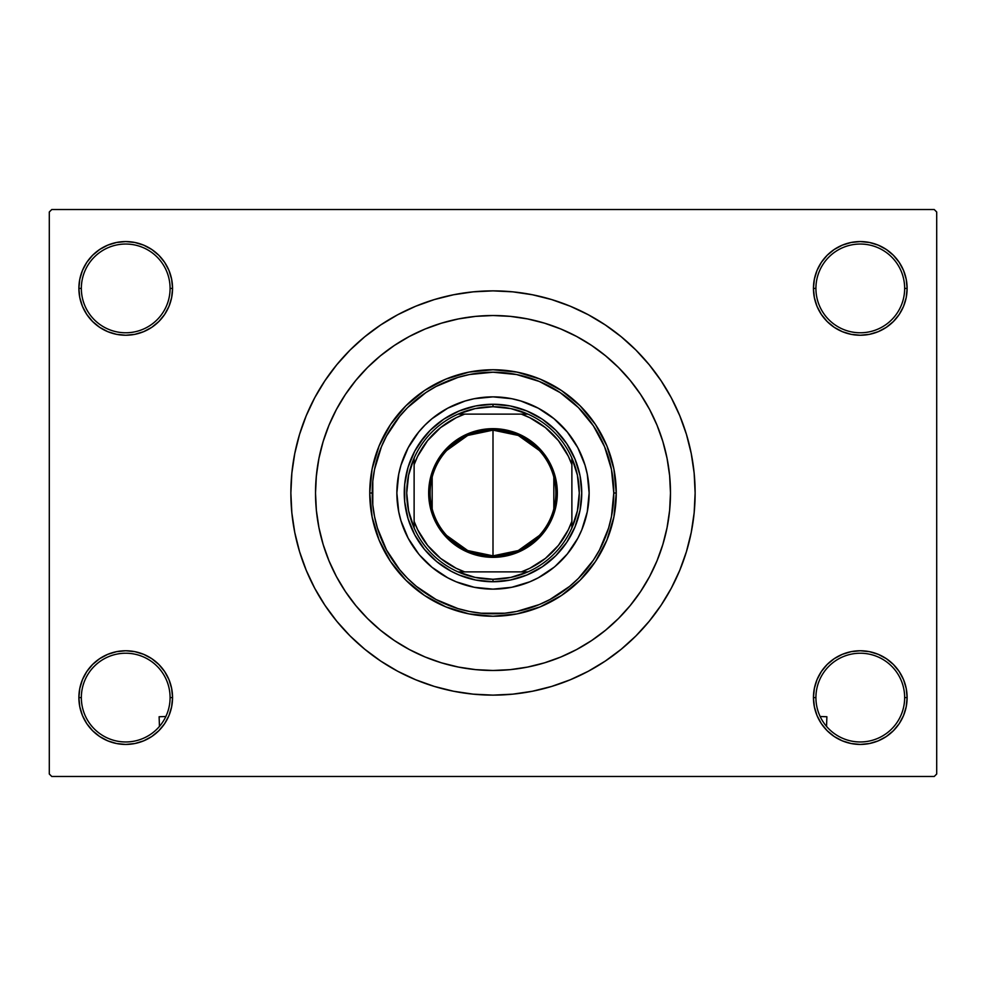 <?xml version="1.0" encoding="UTF-8"?>
<svg xmlns="http://www.w3.org/2000/svg" width="986" height="986" viewBox="0 0 986 986"><rect width="100%" height="100%" fill="white"/><g stroke="black" fill="none" stroke-linecap="round" stroke-linejoin="round"><path stroke-width="1.48" d="M834.267 658.648L827.168 664.478L821.338 671.577L817.012 679.674L814.35 688.462L813.45 697.595L815.915 697.595A44.37 44.37 0 0 0 860.285 741.965A44.37 44.37 0 0 0 904.655 697.595A44.37 44.37 0 0 0 860.285 653.225A44.37 44.37 0 0 0 815.915 697.595L813.45 697.595A46.835 46.835 0 0 1 860.285 650.76A46.835 46.835 0 0 1 907.12 697.595L904.655 697.595A44.37 44.37 0 0 1 860.285 741.965A44.37 44.37 0 0 1 815.915 697.595A44.37 44.37 0 0 1 860.285 653.225A44.37 44.37 0 0 1 904.655 697.595L907.12 697.595L906.22 688.462L903.558 679.674L899.232 671.577L893.402 664.478L886.303 658.648L878.206 654.322L869.418 651.66L860.285 650.76L851.152 651.66L842.364 654.322L834.267 658.648L827.168 664.478L821.338 671.577L817.012 679.674L814.35 688.462L813.45 697.595L814.35 706.728L817.012 715.516L821.338 723.613L827.168 730.712L834.267 736.542L842.364 740.868L851.152 743.53L860.285 744.43L869.418 743.53L878.206 740.868L886.303 736.542L893.402 730.712L899.232 723.613L903.558 715.516L906.22 706.728L907.12 697.595A46.835 46.835 0 0 1 860.285 744.43A46.835 46.835 0 0 1 813.45 697.595L814.35 706.728L817.012 715.516L821.338 723.613L827.168 730.712M158.832 730.712L164.662 723.613L168.988 715.516L171.65 706.728L172.55 697.595A46.835 46.835 0 0 1 125.715 744.43A46.835 46.835 0 0 1 78.88 697.595L81.345 697.595A44.37 44.37 0 0 0 125.715 741.965A44.37 44.37 0 0 0 170.085 697.595A44.37 44.37 0 0 0 125.715 653.225A44.37 44.37 0 0 0 81.345 697.595L78.88 697.595A46.835 46.835 0 0 1 125.715 650.76A46.835 46.835 0 0 1 172.55 697.595L170.085 697.595A44.37 44.37 0 0 1 125.715 741.965A44.37 44.37 0 0 1 81.345 697.595A44.37 44.37 0 0 1 125.715 653.225A44.37 44.37 0 0 1 170.085 697.595L172.55 697.595L171.65 688.462L168.988 679.674L164.662 671.577L158.832 664.478L151.733 658.648L143.636 654.322L134.848 651.66L125.715 650.76L116.582 651.66L107.794 654.322L99.697 658.648L92.598 664.478L86.768 671.577L82.442 679.674L79.78 688.462L78.88 697.595L79.78 706.728L82.442 715.516L86.768 723.613L92.598 730.712L99.697 736.542L107.794 740.868L116.582 743.53L125.715 744.43L134.848 743.53L143.636 740.868L151.733 736.542L158.832 730.712L164.662 723.613L168.988 715.516L171.65 706.728L172.55 697.595L171.65 688.462L168.988 679.674L164.662 671.577L158.832 664.478L151.733 658.648M151.733 327.352L158.832 321.522L164.662 314.423L168.988 306.326L171.65 297.538L172.55 288.405A46.835 46.835 0 0 1 125.715 335.24A46.835 46.835 0 0 1 78.88 288.405L81.345 288.405A44.37 44.37 0 0 0 125.715 332.775A44.37 44.37 0 0 0 170.085 288.405A44.37 44.37 0 0 0 125.715 244.035A44.37 44.37 0 0 0 81.345 288.405L78.88 288.405A46.835 46.835 0 0 1 125.715 241.57A46.835 46.835 0 0 1 172.55 288.405L170.085 288.405A44.37 44.37 0 0 1 125.715 332.775A44.37 44.37 0 0 1 81.345 288.405A44.37 44.37 0 0 1 125.715 244.035A44.37 44.37 0 0 1 170.085 288.405L172.55 288.405L171.65 279.272L168.988 270.484L164.662 262.387L158.832 255.288L151.733 249.458L143.636 245.132L134.848 242.47L125.715 241.57L116.582 242.47L107.794 245.132L99.697 249.458L92.598 255.288L86.768 262.387L82.442 270.484L79.78 279.272L78.88 288.405L79.78 297.538L82.442 306.326L86.768 314.423L92.598 321.522L99.697 327.352L107.794 331.678L116.582 334.34L125.715 335.24L134.848 334.34L143.636 331.678L151.733 327.352L158.832 321.522L164.662 314.423L168.988 306.326L171.65 297.538L172.55 288.405L171.65 279.272L168.988 270.484L164.662 262.387L158.832 255.288M827.168 255.288L821.338 262.387L817.012 270.484L814.35 279.272L813.45 288.405L815.915 288.405A44.37 44.37 0 0 0 860.285 332.775A44.37 44.37 0 0 0 904.655 288.405A44.37 44.37 0 0 0 860.285 244.035A44.37 44.37 0 0 0 815.915 288.405L813.45 288.405A46.835 46.835 0 0 1 860.285 241.57A46.835 46.835 0 0 1 907.12 288.405L904.655 288.405A44.37 44.37 0 0 1 860.285 332.775A44.37 44.37 0 0 1 815.915 288.405A44.37 44.37 0 0 1 860.285 244.035A44.37 44.37 0 0 1 904.655 288.405L907.12 288.405L906.22 279.272L903.558 270.484L899.232 262.387L893.402 255.288L886.303 249.458L878.206 245.132L869.418 242.47L860.285 241.57L851.152 242.47L842.364 245.132L834.267 249.458L827.168 255.288L821.338 262.387L817.012 270.484L814.35 279.272L813.45 288.405L814.35 297.538L817.012 306.326L821.338 314.423L827.168 321.522L834.267 327.352L842.364 331.678L851.152 334.34L860.285 335.24L869.418 334.34L878.206 331.678L886.303 327.352L893.402 321.522L899.232 314.423L903.558 306.326L906.22 297.538L907.12 288.405A46.835 46.835 0 0 1 860.285 335.24A46.835 46.835 0 0 1 813.45 288.405L814.35 297.538L817.012 306.326L821.338 314.423L827.168 321.522L834.267 327.352M662.407 440.064L661.865 438.363M695.13 493A202.13 202.13 0 0 1 493 695.13A202.13 202.13 0 0 1 290.87 493A202.13 202.13 0 0 1 493 290.87A202.13 202.13 0 0 1 695.13 493L694.156 473.194L691.248 453.572L686.429 434.321L679.748 415.648L671.269 397.715L661.064 380.707L649.244 364.771L635.933 350.067L621.229 336.756L605.293 324.936L588.285 314.731L570.352 306.252L551.679 299.571L532.428 294.752L512.806 291.844L493 290.87L473.194 291.844L453.572 294.752L434.321 299.571L415.648 306.252L397.715 314.731L380.707 324.936L364.771 336.756L350.067 350.067L336.756 364.771L324.936 380.707L314.731 397.715L306.252 415.648L299.571 434.321L294.752 453.572L291.844 473.194L290.87 493L291.844 512.806L294.752 532.428L299.571 551.679L306.252 570.352L314.731 588.285L324.936 605.293L336.756 621.229L350.067 635.933L364.771 649.244L380.707 661.064L397.715 671.269L415.648 679.748L434.321 686.429L453.572 691.248L473.194 694.156L493 695.13L512.806 694.156L532.428 691.248L551.679 686.429L570.352 679.748L588.285 671.269L605.293 661.064L621.229 649.244L635.933 635.933L649.244 621.229L661.064 605.293L671.269 588.285L679.748 570.352L686.429 551.679L691.248 532.428L694.156 512.806L695.13 493M315.52 493A177.48 177.48 0 0 1 493 315.52A177.48 177.48 0 0 1 670.48 493A177.48 177.48 0 0 1 493 670.48A177.48 177.48 0 0 1 315.52 493L316.37 475.609L318.934 458.379L323.161 441.481L329.028 425.077L336.472 409.338L345.433 394.4L355.81 380.411L367.507 367.507L380.411 355.81L394.4 345.433L409.338 336.472L425.077 329.028L441.481 323.161L458.379 318.934L475.609 316.37L493 315.52L510.391 316.37L527.621 318.934L544.519 323.161L560.923 329.028L576.662 336.472L591.6 345.433L605.589 355.81L618.493 367.507L630.19 380.411L640.567 394.4L649.527 409.338L656.972 425.077L662.838 441.481L667.066 458.379L669.63 475.609L670.48 493L669.63 510.391L667.066 527.621L662.838 544.519L656.972 560.923L649.527 576.662L640.567 591.6L630.19 605.589L618.493 618.493L605.589 630.19L591.6 640.567L576.662 649.527L560.923 656.972L544.519 662.838L527.621 667.066L510.391 669.63L493 670.48L475.609 669.63L458.379 667.066L441.481 662.838L425.077 656.972L409.338 649.527L394.4 640.567L380.411 630.19L367.507 618.493L355.81 605.589L345.433 591.6L336.472 576.662L329.028 560.923L323.161 544.519L318.934 527.621L316.37 510.391L315.52 493A177.48 177.48 0 0 1 493 315.52A177.48 177.48 0 0 1 670.48 493A177.48 177.48 0 0 1 493 670.48A177.48 177.48 0 0 1 315.52 493L316.37 510.391L318.934 527.621L323.161 544.519L329.028 560.923L336.472 576.662L345.433 591.6L355.81 605.589L367.507 618.493L380.411 630.19L394.4 640.567L409.338 649.527L425.077 656.972L441.481 662.838L458.379 667.066L475.609 669.63L493 670.48L510.391 669.63L527.621 667.066L544.519 662.838L560.923 656.972L576.662 649.527L591.6 640.567L605.589 630.19L618.493 618.493L630.19 605.589L640.567 591.6L649.527 576.662L656.972 560.923L662.838 544.519L667.066 527.621L669.63 510.391L670.48 493L669.63 475.609L667.066 458.379L662.838 441.481L656.972 425.077L649.527 409.338L640.567 394.4L630.19 380.411L618.493 367.507L605.589 355.81L591.6 345.433L576.662 336.472L560.923 329.028L544.519 323.161L527.621 318.934L510.391 316.37L493 315.52L475.609 316.37L458.379 318.934L441.481 323.161L425.077 329.028L409.338 336.472L394.4 345.433L380.411 355.81L367.507 367.507L355.81 380.411L345.433 394.4L336.472 409.338L329.028 425.077L323.161 441.481L318.934 458.379L316.37 475.609L315.52 493M934.235 776.475L51.765 776.475L49.3 774.01L49.3 211.99L51.765 209.525L934.235 209.525L51.765 209.525L49.3 211.99L49.3 774.01L51.765 776.475L934.235 776.475L936.7 774.01L936.7 211.99L936.7 774.01L934.235 776.475M318.182 462.385L316.186 477.631M453.954 666.129L459.39 667.263M934.235 209.525L936.7 211.99L934.235 209.525M437.501 687.365L451.859 690.903M535.669 690.57L551.679 686.429M548.499 298.635L534.141 295.097M450.331 295.43L434.321 299.571M869.418 242.47L860.285 241.57L851.152 242.47M842.364 331.678L851.152 334.34L860.285 335.24L869.418 334.34L878.206 331.678M134.848 242.47L125.715 241.57L116.582 242.47M92.598 321.522L99.697 327.352M107.794 331.678L116.582 334.34L125.715 335.24L134.848 334.34L143.636 331.678M143.636 654.322L134.848 651.66L125.715 650.76L116.582 651.66L107.794 654.322M116.582 743.53L125.715 744.43L134.848 743.53M893.402 664.478L886.303 658.648M878.206 654.322L869.418 651.66L860.285 650.76L851.152 651.66L842.364 654.322M851.152 743.53L860.285 744.43L869.418 743.53M396.865 493.037A96.135 96.135 0 0 0 418.693 553.984L408.216 538.319L401.006 520.904L398.714 511.759L396.865 493L398.714 474.241L401.006 465.096L408.216 447.681L418.693 432.016L425.028 425.028L432.016 418.693L447.681 408.216L465.096 401.006L474.241 398.714L493 396.865L511.759 398.714L520.904 401.006L538.319 408.216L553.984 418.693L567.307 432.016L577.784 447.681L584.994 465.096L587.286 474.241L589.135 493A96.135 96.135 0 0 1 493 589.135A96.135 96.135 0 0 1 396.865 493A96.135 96.135 0 0 1 493 396.865A96.135 96.135 0 0 1 589.135 493L587.286 511.759L581.814 529.79L577.784 538.319L567.307 553.984A96.135 96.135 0 0 0 589.135 493.037M493.037 589.135A96.135 96.135 0 0 0 553.984 567.307L538.319 577.784L529.79 581.814L511.759 587.286L493 589.135L474.241 587.286L456.21 581.814L447.681 577.784L432.016 567.307A96.135 96.135 0 0 0 492.963 589.135M369.75 493L372.215 493A120.785 120.785 0 0 1 493 372.215A120.785 120.785 0 0 1 613.785 493L616.25 493A123.25 123.25 0 0 0 493 369.75A123.25 123.25 0 0 0 369.75 493A123.25 123.25 0 0 1 493 369.75A123.25 123.25 0 0 1 616.25 493L613.884 517.046L606.871 540.168L595.482 561.478L580.15 580.15L561.478 595.482L540.168 606.871L517.046 613.884L493 616.25L468.954 613.884L445.832 606.871L424.522 595.482L405.85 580.15L390.518 561.478L379.129 540.168L372.116 517.046L369.75 493L372.116 468.954L379.129 445.832L390.518 424.522L405.85 405.85L424.522 390.518L445.832 379.129L468.954 372.116L493 369.75L517.046 372.116L540.168 379.129L561.478 390.518L580.15 405.85L595.482 424.522L606.871 445.832L613.884 468.954L616.25 493A123.25 123.25 0 0 1 493 616.25A123.25 123.25 0 0 1 369.75 493A123.25 123.25 0 0 0 493 616.25A123.25 123.25 0 0 0 616.25 493L613.785 493L611.468 469.435L604.591 446.781L593.424 425.89L578.412 407.588L560.11 392.576L539.219 381.409L516.565 374.532L493 372.215L469.435 374.532L457.935 377.416L436.058 386.475L425.89 392.576L407.588 407.588L399.626 416.375L386.475 436.058L381.409 446.781L374.532 469.435L372.794 481.156L372.794 504.844L374.532 516.565L377.416 528.065L386.475 549.941L399.626 569.625L407.588 578.412L416.375 586.374L436.058 599.525L457.935 608.584L469.435 611.468L481.156 613.206L504.844 613.206L516.565 611.468L539.219 604.591L549.941 599.525L569.625 586.374L578.412 578.412L593.424 560.11L599.525 549.941L608.584 528.065L611.468 516.565L613.785 493A120.785 120.785 0 0 1 493 613.785A120.785 120.785 0 0 1 372.215 493L369.75 493M662.838 441.481L662.592 440.668M661.335 436.749L660.053 433.051M659.572 431.757L656.972 425.077M441.481 323.161L425.077 329.028M323.161 544.519L329.028 560.923M544.519 662.838L560.923 656.972M419.21 443.7L430.253 430.253L443.7 419.21L459.045 411.014L475.683 405.961L493 404.26L510.317 405.961L526.955 411.014L542.3 419.21L555.747 430.253L566.79 443.7L574.986 459.045L580.039 475.683L581.74 493L580.039 510.317L574.986 526.955L566.79 542.3L555.747 555.747L542.3 566.79L526.955 574.986L510.317 580.039L493 581.74L475.683 580.039L459.045 574.986L451.169 571.264L436.699 561.601L424.399 549.301L414.736 534.831L408.081 518.759L404.691 501.701L404.691 484.299L408.081 467.241L414.736 451.169L424.399 436.699M567.307 553.984L555.192 566.309M432.016 567.307L419.691 555.192M589.135 492.963A96.135 96.135 0 0 0 567.307 432.016L566.309 430.808M560.972 425.028L560.221 424.276M492.963 396.865A96.135 96.135 0 0 0 432.016 418.693L430.808 419.691M425.028 425.028L424.276 425.779M425.028 560.972L425.779 561.724M560.972 560.972L561.724 560.221M566.79 542.3L561.601 549.301M542.3 566.79L534.831 571.264M443.7 566.79L436.699 561.601M419.21 542.3L414.736 534.831M443.7 419.21L451.169 414.736M542.3 419.21L549.301 424.399M566.79 443.7L571.264 451.169M553.984 418.693A96.135 96.135 0 0 0 493.037 396.865M418.693 432.016A96.135 96.135 0 0 0 396.865 492.963M539.268 535.546L518.266 550.558L493 555.857A62.857 62.857 0 0 0 555.857 493A62.857 62.857 0 0 0 493 430.142L493 428.663A64.337 64.337 0 0 1 557.337 493A64.337 64.337 0 0 1 493 557.337L493 430.142A62.857 62.857 0 0 1 555.857 493A62.857 62.857 0 0 1 493 555.857L467.734 550.558L446.732 535.546M446.732 450.454L467.734 435.442L493 430.142L518.266 435.442L539.268 450.454M553.824 477.125L553.824 508.875M414.12 527.941A86.275 86.275 0 0 1 414.12 458.059L408.598 475.141L406.725 493L408.598 510.859L414.12 527.941A86.275 86.275 0 0 0 458.059 571.88L475.141 577.402L493 579.275A86.275 86.275 0 0 1 458.059 571.88L527.941 571.88A86.275 86.275 0 0 1 493 579.275L510.859 577.402L527.941 571.88A86.275 86.275 0 0 0 571.88 527.941L577.402 510.859L579.275 493L577.402 475.141L571.88 458.059A86.275 86.275 0 0 1 571.88 527.941L571.88 458.059A86.275 86.275 0 0 0 527.941 414.12L510.859 408.598L493 406.725L493 404.26A88.74 88.74 0 0 0 404.26 493A88.74 88.74 0 0 0 493 581.74L493 579.275L493 581.74A88.74 88.74 0 0 1 404.26 493A88.74 88.74 0 0 1 493 404.26A88.74 88.74 0 0 1 581.74 493A88.74 88.74 0 0 1 493 581.74A88.74 88.74 0 0 0 581.74 493A88.74 88.74 0 0 0 493 404.26L493 406.725L475.141 408.598L458.059 414.12A86.275 86.275 0 0 1 527.941 414.12L458.059 414.12A86.275 86.275 0 0 0 414.12 458.059L414.12 527.941A86.275 86.275 0 0 0 458.059 571.88L521.323 571.88L529.827 568.293L545.381 558.421L558.421 545.381L568.293 529.827L571.88 521.323L571.88 464.677L568.293 456.173L558.421 440.619L545.381 427.579L529.827 417.707L521.323 414.12L464.677 414.12L456.173 417.707L440.619 427.579L427.579 440.619L417.707 456.173L414.12 464.677L414.12 521.323L417.707 529.827L427.579 545.381L440.619 558.421L456.173 568.293L464.677 571.88A83.81 83.81 0 0 1 414.12 521.323L414.12 527.941M493 428.663L505.547 429.896L517.625 433.557L528.742 439.51L538.492 447.508L546.49 457.257L552.443 468.375L556.104 480.453L557.337 493L556.104 505.547L552.443 517.625L546.49 528.742L538.492 538.492L528.742 546.49L517.625 552.443L505.547 556.104L493 557.337L480.453 556.104L468.375 552.443L457.257 546.49L447.508 538.492L439.51 528.742L433.557 517.625L429.896 505.547L428.663 493L429.896 480.453L433.557 468.375L439.51 457.257L447.508 447.508L457.257 439.51L468.375 433.557L480.453 429.896L493 428.663L493 555.857A62.857 62.857 0 0 1 430.142 493A62.857 62.857 0 0 1 493 430.142A62.857 62.857 0 0 0 430.142 493A62.857 62.857 0 0 0 493 555.857L493 557.337A64.337 64.337 0 0 1 428.663 493A64.337 64.337 0 0 1 493 428.663M527.941 414.12A86.275 86.275 0 0 1 571.88 458.059L571.88 464.677A83.81 83.81 0 0 0 521.323 414.12L527.941 414.12M571.88 527.941A86.275 86.275 0 0 1 527.941 571.88L521.323 571.88A83.81 83.81 0 0 0 571.88 521.323L571.88 527.941M414.12 458.059A86.275 86.275 0 0 1 458.059 414.12L464.677 414.12A83.81 83.81 0 0 0 414.12 464.677L414.12 458.059M432.176 508.875L432.176 477.125M165.858 716.502L159.116 716.748L165.858 716.502M159.461 726.399L159.116 716.748L159.461 726.399M826.884 716.748L820.142 716.502L826.884 716.748L826.539 726.399L826.884 716.748"/></g></svg>

